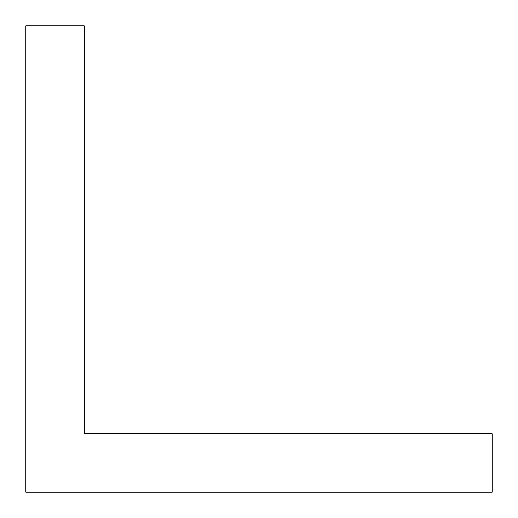 <?xml version="1.0" encoding="UTF-8"?>
<svg xmlns="http://www.w3.org/2000/svg" width="518" height="518" viewBox="0 0 518 518"><rect width="100%" height="100%" fill="white"/><g stroke="black" fill="none" stroke-linecap="round" stroke-linejoin="round"><path stroke-width="0.78" d="M492.1 492.1L492.1 433.825L84.175 433.825L84.175 25.9L25.9 25.9L25.9 492.1L492.1 492.1"/></g></svg>
